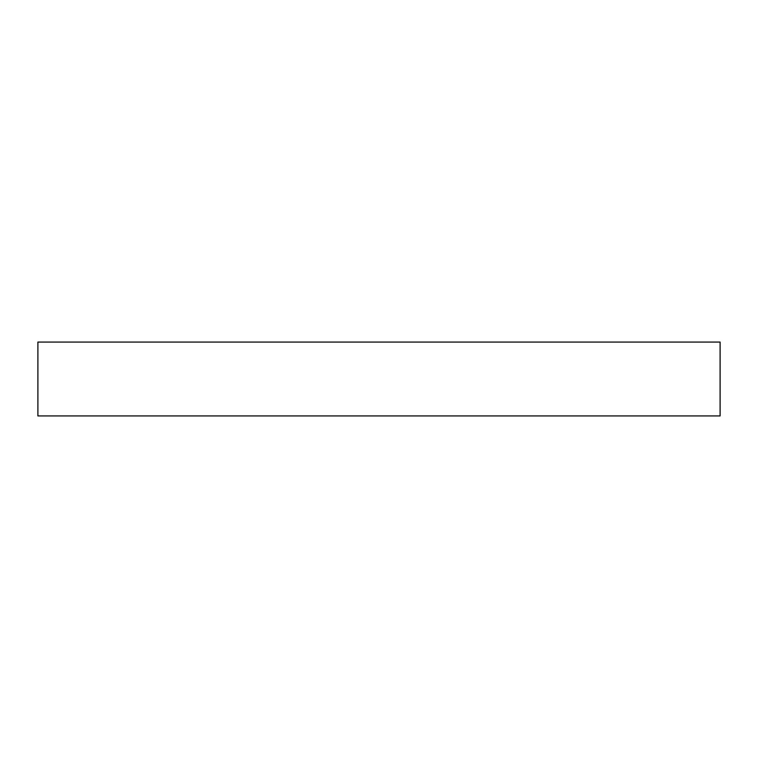 <?xml version="1.0" encoding="UTF-8"?>
<svg xmlns="http://www.w3.org/2000/svg" width="758" height="758" viewBox="0 0 758 758"><rect width="100%" height="100%" fill="white"/><g stroke="black" fill="none" stroke-linecap="round" stroke-linejoin="round"><path stroke-width="1.14" d="M720.1 415.934L720.1 342.066L37.9 342.066L37.9 415.934L720.1 415.934"/></g></svg>
